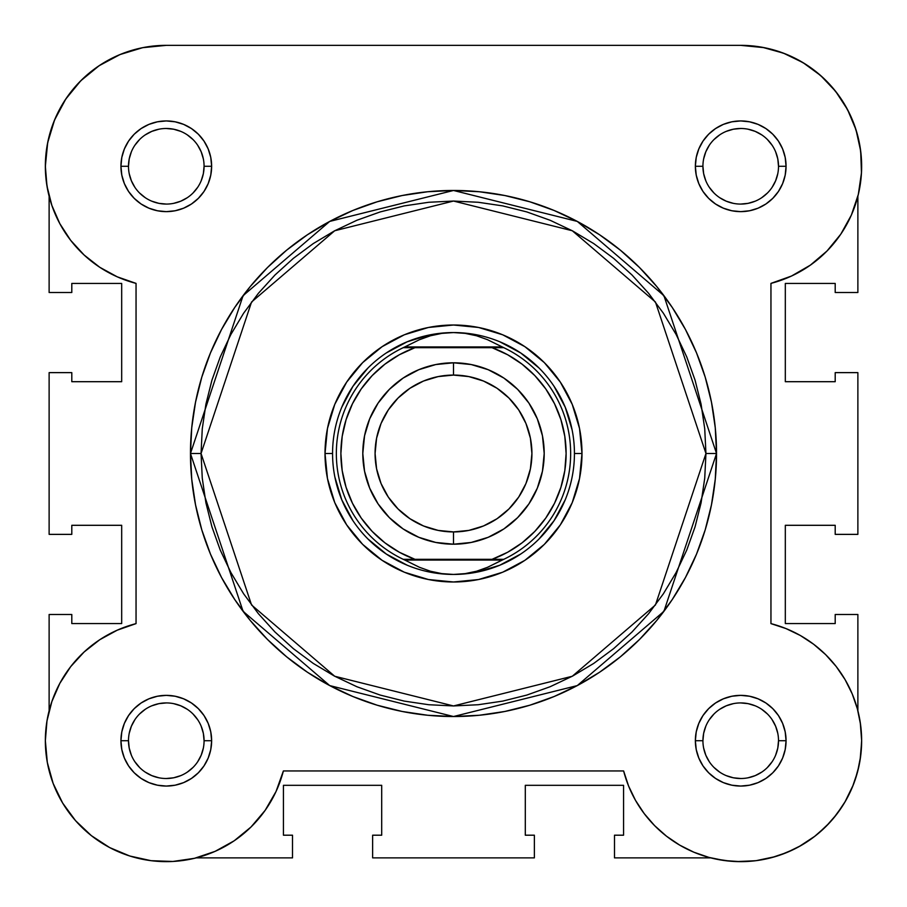 <?xml version="1.0" encoding="UTF-8"?>
<svg xmlns="http://www.w3.org/2000/svg" width="907" height="907" viewBox="0 0 907 907"><rect width="100%" height="100%" fill="white"/><g stroke="black" fill="none" stroke-linecap="round" stroke-linejoin="round"><path stroke-width="1.36" d="M47.822 190.595L45.985 178.656L47.822 190.595M62.73 103.806L68.263 95.462L62.73 103.806M76.426 85.349L83.342 78.274L76.426 85.349M93.466 69.726L101.357 64.25L93.466 69.726M113.432 57.515L121.685 53.876L113.432 57.515M136.22 49.148L143.578 47.504L136.22 49.148M762.436 47.311L783.444 53.15L762.436 47.311L740.713 45.35L764.306 47.674L740.713 45.35L166.253 45.35L142.694 47.674L120.007 54.556L99.101 65.735L120.007 54.556M770.78 49.148L785.315 53.876L770.78 49.148M793.568 57.515L805.643 64.25L793.568 57.515M861.605 169.779L861.015 178.656L861.605 169.779M859.178 190.595L857.875 196.286L859.178 190.595M860.255 722.414L861.65 740.531L860.255 722.414M861.65 741.665L860.097 760.043L861.65 741.665M853.328 784.804L844.825 802.242L853.328 784.804M842.762 805.609L833.397 818.409L842.762 805.609M829.576 822.751L817.649 834.021L829.576 822.751M815.064 836.095L798.84 846.764L815.064 836.095M794.305 849.133L780.428 854.938L794.305 849.133M730.872 861.253L715.906 859.076L730.872 861.253M176.128 861.253L170.482 861.582L176.128 861.253M131.866 856.65L126.572 854.938L131.866 856.65M91.936 836.095L89.351 834.021L91.936 836.095M77.424 822.751L73.603 818.409L77.424 822.751M46.745 722.414L47.697 717.006L46.745 722.414M861.469 159.621L860.029 146.583M858.011 136.832L854.19 124.463M850.335 115.2L844.27 103.806M838.737 95.462L830.574 85.349M823.658 78.274L813.534 69.726M56.665 115.2L52.81 124.463M48.989 136.832L46.971 146.583M45.531 159.621L45.395 169.779M45.35 740.531L45.35 741.586M46.903 760.043L47.946 765.633M52.005 780.303L53.672 784.804M62.175 802.242L64.227 805.609M108.16 846.764L112.695 849.133M191.094 859.076L195.912 857.965M736.518 861.582L755.429 860.754M756.279 860.641L775.122 856.65M854.995 780.269L859.054 765.633M859.303 717.006L857.875 710.714M196.275 857.875L292.507 857.875L196.275 857.875M49.125 614.493L49.125 710.714L49.125 614.493L71.8 614.493L49.125 614.493M71.8 614.493L71.8 623.562L121.685 623.562L71.8 623.562L71.8 614.493M121.685 525.3L121.685 623.562L121.685 525.3L71.8 525.3L71.8 534.37L71.8 525.3L121.685 525.3M71.8 534.37L49.125 534.37L49.125 372.63L49.125 534.37L71.8 534.37M71.8 372.63L49.125 372.63L71.8 372.63L71.8 381.7L121.685 381.7L71.8 381.7L71.8 372.63M121.685 381.7L121.685 283.438L71.8 283.438L71.8 292.507L71.8 283.438L121.685 283.438L121.685 381.7M71.8 292.507L49.125 292.507L49.125 196.286L49.125 292.507L71.8 292.507M857.875 196.275L857.875 292.507L835.2 292.507L857.875 292.507L857.875 196.275M835.2 292.507L835.2 283.438L785.315 283.438L835.2 283.438L835.2 292.507M785.315 381.7L785.315 283.438L785.315 381.7L835.2 381.7L835.2 372.63L835.2 381.7L785.315 381.7M835.2 372.63L857.875 372.63L857.875 534.37L835.2 534.37L857.875 534.37L857.875 372.63L835.2 372.63M835.2 534.37L835.2 525.3L785.315 525.3L835.2 525.3L835.2 534.37M785.315 525.3L785.315 623.562L835.2 623.562L835.2 614.493L835.2 623.562L785.315 623.562L785.315 525.3M835.2 614.493L857.875 614.493L857.875 710.725L857.875 614.493L835.2 614.493M614.493 857.875L710.725 857.875L614.493 857.875L614.493 835.2L614.493 857.875M614.493 835.2L623.562 835.2L623.562 785.315L623.562 835.2L614.493 835.2M525.3 785.315L623.562 785.315L525.3 785.315L525.3 835.2L534.37 835.2L525.3 835.2L525.3 785.315M534.37 835.2L534.37 857.875L372.63 857.875L534.37 857.875L534.37 835.2M372.63 835.2L372.63 857.875L372.63 835.2L381.7 835.2L381.7 785.315L381.7 835.2L372.63 835.2M381.7 785.315L283.438 785.315L283.438 835.2L292.507 835.2L283.438 835.2L283.438 785.315L381.7 785.315M292.507 835.2L292.507 857.875L292.507 835.2M128.488 166.298L128.488 166.287A37.788 37.788 0 0 0 166.287 204.075A37.788 37.788 0 0 0 204.075 166.287A37.788 37.788 0 0 0 166.287 128.488A37.788 37.788 0 0 0 128.488 166.287L120.937 166.287A45.35 45.35 0 0 1 166.287 120.937A45.35 45.35 0 0 1 211.637 166.287L204.075 166.287A37.788 37.788 0 0 1 166.287 204.075A37.788 37.788 0 0 1 128.488 166.287A37.788 37.788 0 0 1 166.287 128.488A37.788 37.788 0 0 1 204.075 166.287L203.349 173.656L201.195 180.742M778.512 166.298L778.512 166.287A37.788 37.788 0 0 0 740.713 128.488A37.788 37.788 0 0 0 702.925 166.287L695.363 166.287A45.35 45.35 0 0 1 740.713 120.937A45.35 45.35 0 0 1 786.063 166.287L778.512 166.287A37.788 37.788 0 0 1 740.713 204.075A37.788 37.788 0 0 1 702.925 166.287A37.788 37.788 0 0 1 740.713 128.488A37.788 37.788 0 0 1 778.512 166.287L777.787 158.906L775.632 151.82M778.512 740.702L778.512 740.713A37.788 37.788 0 0 0 740.713 702.925A37.788 37.788 0 0 0 702.925 740.713L695.363 740.713A45.35 45.35 0 0 1 740.713 695.363A45.35 45.35 0 0 1 786.063 740.713L778.512 740.713A37.788 37.788 0 0 1 740.713 778.512A37.788 37.788 0 0 1 702.925 740.713A37.788 37.788 0 0 1 740.713 702.925A37.788 37.788 0 0 1 778.512 740.713L777.787 748.094L775.632 755.18M128.488 740.702L128.488 740.713A37.788 37.788 0 0 0 166.287 778.512A37.788 37.788 0 0 0 204.075 740.713A37.788 37.788 0 0 0 166.287 702.925A37.788 37.788 0 0 0 128.488 740.713L120.937 740.713A45.35 45.35 0 0 1 166.287 695.363A45.35 45.35 0 0 1 211.637 740.713L204.075 740.713A37.788 37.788 0 0 1 166.287 778.512A37.788 37.788 0 0 1 128.488 740.713A37.788 37.788 0 0 1 166.287 702.925A37.788 37.788 0 0 1 204.075 740.713L203.349 733.344L201.195 726.258M581.988 453.5L574.437 453.5L581.988 453.5L579.528 478.567L572.215 502.671L560.333 524.881L544.359 544.359L524.881 560.333L502.671 572.215L478.567 579.528L453.5 581.988L428.433 579.528L404.329 572.215L382.119 560.333L362.641 544.359L346.667 524.881L334.785 502.671L327.472 478.567L325.012 453.5A128.488 128.488 0 0 1 453.5 325.012A128.488 128.488 0 0 1 581.988 453.5A128.488 128.488 0 0 1 453.5 581.988A128.488 128.488 0 0 1 325.012 453.5L327.472 428.433L334.785 404.329L346.667 382.119L362.641 362.641L382.119 346.667L404.329 334.785L428.433 327.472L453.5 325.012L478.567 327.472L502.671 334.785L524.881 346.667L544.359 362.641L560.333 382.119L572.215 404.329L579.528 428.433L581.988 453.5M332.563 453.5L325.012 453.5L332.563 453.5M190.47 453.5L243.076 611.318L329.717 685.59L453.5 716.53L577.283 685.59L663.924 611.318L716.53 453.5L705.952 453.5L655.455 604.969L572.294 676.248L453.5 705.952L334.706 676.248L251.545 604.969L201.048 453.5L190.47 453.5L191.74 427.719L195.527 402.186L201.796 377.142L210.492 352.846L221.523 329.513L234.8 307.371L250.173 286.635L267.508 267.508L286.635 250.173L307.371 234.8L329.513 221.523L352.846 210.492L377.142 201.796L402.186 195.527L427.719 191.74L453.5 190.47L479.281 191.74L504.814 195.527L529.858 201.796L554.154 210.492L577.487 221.523L599.629 234.8L620.365 250.173L639.492 267.508L656.827 286.635L672.2 307.371L685.477 329.513L696.508 352.846L705.204 377.142L711.473 402.186L715.26 427.719L716.53 453.5A263.03 263.03 0 0 1 453.5 716.53A263.03 263.03 0 0 1 190.47 453.5A263.03 263.03 0 0 1 453.5 190.47A263.03 263.03 0 0 1 716.53 453.5L715.26 479.281L711.473 504.814L705.204 529.858L696.508 554.154L685.477 577.487L672.2 599.629L656.827 620.365L639.492 639.492L620.365 656.827L599.629 672.2L577.487 685.477L554.154 696.508L529.858 705.204L504.814 711.473L479.281 715.26L453.5 716.53L427.719 715.26L402.186 711.473L377.142 705.204L352.846 696.508L329.513 685.477L307.371 672.2L286.635 656.827L267.508 639.492L250.173 620.365L234.8 599.629L221.523 577.487L210.492 554.154L201.796 529.858L195.527 504.814L191.74 479.281L190.47 453.5L201.048 453.5L202.272 478.25L205.9 502.75L211.921 526.786L220.265 550.107L230.866 572.498L243.598 593.756L258.359 613.654L274.991 632.009L293.346 648.641L313.244 663.402L334.502 676.134L356.893 686.735L380.214 695.079L404.25 701.1L428.75 704.728L453.5 705.952L478.25 704.728L502.75 701.1L526.786 695.079L550.107 686.735L572.498 676.134L593.756 663.402L613.654 648.641L632.009 632.009L648.641 613.654L663.402 593.756L676.134 572.498L686.735 550.107L695.079 526.786L701.1 502.75L704.728 478.25L705.952 453.5L704.728 428.762L701.1 404.25L695.079 380.214L686.735 356.893L676.134 334.502L663.402 313.244L648.641 293.346L632.009 274.991L613.654 258.359L593.756 243.598L572.498 230.866L550.107 220.265L526.786 211.921L502.75 205.9L478.25 202.272L453.5 201.048L428.75 202.272L404.25 205.9L380.214 211.921L356.893 220.265L334.502 230.866L313.244 243.598L293.346 258.359L274.991 274.991L258.359 293.346L243.598 313.244L230.866 334.502L220.265 356.893L211.921 380.214L205.9 404.25L202.272 428.762L201.048 453.5L251.545 302.031L334.706 230.752L453.5 201.048L572.294 230.752L655.455 302.031L705.952 453.5L716.53 453.5L663.924 295.682L577.283 221.41L453.5 190.47L329.717 221.41L243.076 295.682L190.47 453.5M65.735 99.101L80.768 80.768L65.735 99.101L54.556 120.007L47.674 142.694L45.35 166.287A120.937 120.937 0 0 1 166.287 45.35L740.713 45.35A120.937 120.937 0 0 1 770.95 283.381L791.482 276.045L810.37 265.139L826.991 251.024L840.812 234.153L851.367 215.084L858.328 194.415L861.469 172.84L860.686 151.05L856.004 129.746L860.686 151.05M265.139 810.37L251.024 826.991L265.139 810.37L276.045 791.482L283.381 770.95A120.937 120.937 0 0 1 45.35 740.713L46.983 720.884L45.35 740.713A120.937 120.937 0 0 1 136.05 623.619L117.252 630.172L99.781 639.707L117.252 630.172M80.768 80.768L99.101 65.735L80.768 80.768M783.444 53.15L803.069 62.662L820.665 75.542L803.069 62.662L783.444 53.15M847.569 109.645L856.004 129.746L847.569 109.645L835.653 91.369L820.665 75.542M836.197 666.498L845.097 679.649L836.197 666.498L825.642 654.616L813.624 644.231L800.348 635.501L786.04 628.596L770.95 623.619L770.95 283.381L770.95 623.619A120.937 120.937 0 0 1 750.894 861.219A120.937 120.937 0 0 1 623.619 770.95L628.596 786.04L623.619 770.95L283.381 770.95L623.619 770.95M860.55 724.455L861.65 740.305L860.664 756.166L857.603 771.755L860.664 756.166L861.65 740.305L860.55 724.455L857.387 708.889L852.206 693.866L845.097 679.649M836.696 814.282L826.232 826.232L814.282 836.696L801.062 845.517L786.8 852.523L771.755 857.603L756.155 860.664L740.305 861.65L724.455 860.55L740.305 861.65L756.155 860.664L771.755 857.603L786.8 852.523L801.062 845.517L814.282 836.696L826.232 826.232L836.696 814.282L845.517 801.062L852.523 786.8L857.603 771.755M644.231 813.624L635.501 800.348L628.596 786.04L635.501 800.348L644.231 813.624L654.616 825.642L666.498 836.197L679.649 845.097L693.866 852.206L708.889 857.387L724.455 860.55M251.024 826.991L234.153 840.812L215.084 851.367L234.153 840.812L251.024 826.991M194.415 858.328L172.84 861.469L151.05 860.686L129.746 856.004L151.05 860.686L172.84 861.469L194.415 858.328L215.084 851.367M109.645 847.569L91.369 835.653L109.645 847.569L129.746 856.004M75.542 820.665L62.662 803.069L53.15 783.444L62.662 803.069L75.542 820.665L91.369 835.653M46.983 720.884L51.858 701.587L59.828 683.345L70.678 666.656L59.828 683.345L51.858 701.587L46.983 720.884M117.252 276.828L99.781 267.293L117.252 276.828L136.05 283.381L136.05 623.619L136.05 283.381A120.937 120.937 0 0 1 45.35 166.287L46.983 186.116L51.858 205.413L59.828 223.655L51.858 205.413M70.678 240.344L59.828 223.655L70.678 240.344L84.124 255.014L99.781 267.293M99.781 639.707L84.124 651.986L70.678 666.656M45.35 740.713L47.311 762.436L53.15 783.444M204.075 740.713L211.637 740.713A45.35 45.35 0 0 1 166.287 786.063A45.35 45.35 0 0 1 120.937 740.713L121.81 731.87L124.384 723.367L128.579 715.521L134.213 708.65L141.084 703.004L148.929 698.821L157.433 696.236L166.287 695.363L175.13 696.236L183.633 698.821L191.479 703.004L198.35 708.65L203.996 715.521L208.179 723.367L210.764 731.87L211.637 740.713L210.764 749.567L208.179 758.071L203.996 765.916L198.35 772.787L191.479 778.421L183.633 782.616L175.13 785.201L166.287 786.063L157.433 785.201L148.929 782.616L141.084 778.421L134.213 772.787L128.579 765.916L124.384 758.071L121.81 749.567L120.937 740.713L128.488 740.713L129.213 748.094L131.368 755.18M702.925 740.724L702.925 740.713A37.788 37.788 0 0 0 740.713 778.512A37.788 37.788 0 0 0 778.512 740.713L786.063 740.713A45.35 45.35 0 0 1 740.713 786.063A45.35 45.35 0 0 1 695.363 740.713L696.236 731.87L698.821 723.367L703.004 715.521L708.65 708.65L715.521 703.004L723.367 698.821L731.87 696.236L740.713 695.363L749.567 696.236L758.071 698.821L765.916 703.004L772.787 708.65L778.421 715.521L782.616 723.367L785.19 731.87L786.063 740.713L785.19 749.567L782.616 758.071L778.421 765.916L772.787 772.787L765.916 778.421L758.071 782.616L749.567 785.201L740.713 786.063L731.87 785.201L723.367 782.616L715.521 778.421L708.65 772.787L703.004 765.916L698.821 758.071L696.236 749.567L695.363 740.713L702.925 740.713L703.651 733.344L705.805 726.258M702.925 166.276L702.925 166.287A37.788 37.788 0 0 0 740.713 204.075A37.788 37.788 0 0 0 778.512 166.287L786.063 166.287A45.35 45.35 0 0 1 740.713 211.637A45.35 45.35 0 0 1 695.363 166.287L696.236 157.433L698.821 148.929L703.004 141.084L708.65 134.213L715.521 128.579L723.367 124.384L731.87 121.81L740.713 120.937L749.567 121.81L758.071 124.384L765.916 128.579L772.787 134.213L778.421 141.084L782.616 148.929L785.19 157.433L786.063 166.287L785.19 175.13L782.616 183.633L778.421 191.479L772.787 198.35L765.916 203.996L758.071 208.179L749.567 210.764L740.713 211.637L731.87 210.764L723.367 208.179L715.521 203.996L708.65 198.35L703.004 191.479L698.821 183.633L696.236 175.13L695.363 166.287L702.925 166.287L703.651 173.656L705.805 180.742M204.075 166.287L211.637 166.287A45.35 45.35 0 0 1 166.287 211.637A45.35 45.35 0 0 1 120.937 166.287L121.81 157.433L124.384 148.929L128.579 141.084L134.213 134.213L141.084 128.579L148.929 124.384L157.433 121.81L166.287 120.937L175.13 121.81L183.633 124.384L191.479 128.579L198.35 134.213L203.996 141.084L208.179 148.929L210.764 157.433L211.637 166.287L210.764 175.13L208.179 183.633L203.996 191.479L198.35 198.35L191.479 203.996L183.633 208.179L175.13 210.764L166.287 211.637L157.433 210.764L148.929 208.179L141.084 203.996L134.213 198.35L128.579 191.479L124.384 183.633L121.81 175.13L120.937 166.287L128.488 166.287L129.213 158.906L131.368 151.82M341.769 499.78L334.887 477.093L341.769 499.78L352.948 520.686M386.314 554.052L367.993 539.019L386.314 554.052L407.22 565.231M499.78 565.231L477.093 572.113L499.78 565.231L520.686 554.052M554.052 520.686L539.007 539.019L554.052 520.686L565.231 499.78M565.231 407.22L572.113 429.907L565.231 407.22L554.052 386.314M520.686 352.948L539.007 367.993L520.686 352.948L499.78 341.769M407.22 341.769L429.907 334.887L407.22 341.769L386.314 352.948M352.948 386.314L367.993 367.993L352.948 386.314L341.769 407.22M134.848 761.699L139.565 767.435M145.279 772.129L151.82 775.632L158.906 777.787M166.276 778.512L173.656 777.787L180.742 775.632M187.273 772.152L193.01 767.435M197.703 761.721L201.195 755.18L203.349 748.094M197.715 719.727L193.01 713.99M187.284 709.297L180.742 705.805L173.656 703.651M166.298 702.925L158.906 703.651L151.82 705.805M145.301 709.285L139.565 713.99M134.871 719.716L131.368 726.258L129.213 733.344M134.848 145.301L139.565 139.565M145.279 134.871L151.82 131.368L158.906 129.213M166.276 128.488L173.656 129.213L180.742 131.368M187.273 134.86L193.01 139.565M197.703 145.279L201.195 151.82L203.349 158.906M197.715 187.273L193.01 193.01M187.284 197.703L180.742 201.195L173.656 203.349M166.298 204.075L158.906 203.349L151.82 201.195M145.301 197.715L139.565 193.01M134.871 187.296L131.368 180.742L129.213 173.656M709.285 719.727L713.99 713.99M719.716 709.297L726.258 705.805L733.344 703.651M740.702 702.925L748.094 703.651L755.18 705.805M761.699 709.285L767.435 713.99M772.129 719.716L775.632 726.258L777.787 733.344M772.152 761.699L767.435 767.435M761.721 772.129L755.18 775.632L748.094 777.787M740.724 778.512L733.344 777.787L726.258 775.632M719.727 772.152L713.99 767.435M709.297 761.721L705.805 755.18L703.651 748.094M709.285 187.273L713.99 193.01M719.716 197.703L726.258 201.195L733.344 203.349M740.702 204.075L748.094 203.349L755.18 201.195M761.699 197.715L767.435 193.01M772.129 187.296L775.632 180.742L777.787 173.656M772.152 145.301L767.435 139.565M761.721 134.871L755.18 131.368L748.094 129.213M740.724 128.488L733.344 129.213L726.258 131.368M719.727 134.86L713.99 139.565M709.297 145.279L705.805 151.82L703.651 158.906M453.5 544.2A90.7 90.7 0 0 1 362.8 453.5A90.7 90.7 0 0 1 453.5 362.8A90.7 90.7 0 0 0 362.8 453.5A90.7 90.7 0 0 0 453.5 544.2L453.5 531.921A78.421 78.421 0 0 1 375.079 453.5A78.421 78.421 0 0 1 453.5 375.079L453.5 362.8L435.802 364.546L418.796 369.705L403.105 378.083L389.364 389.364L378.083 403.105L369.705 418.796L364.546 435.802L362.8 453.5L364.546 471.198L369.705 488.204L378.083 503.895L389.364 517.636L403.105 528.917L418.796 537.295L435.802 542.454L453.5 544.2L471.198 542.454L488.204 537.295L503.895 528.917L517.636 517.636L528.917 503.895L537.295 488.204L542.454 471.198L544.2 453.5L542.454 435.802L537.295 418.796L528.917 403.105L517.636 389.364L503.895 378.083L488.204 369.705L471.198 364.546L453.5 362.8L453.5 375.079L468.806 376.586L483.51 381.042L497.07 388.287L508.952 398.048L518.713 409.93L525.958 423.49L530.414 438.206L531.921 453.5L530.414 468.806L525.958 483.51L518.713 497.07L508.952 508.952L497.07 518.713L483.51 525.958L468.806 530.414L453.5 531.921L438.194 530.414L423.49 525.958L409.93 518.713L398.048 508.952L388.287 497.07L381.042 483.51L376.586 468.806L375.079 453.5L376.586 438.206L381.042 423.49L388.287 409.93L398.048 398.048L409.93 388.287L423.49 381.042L438.194 376.586L453.5 375.079A78.421 78.421 0 0 1 531.921 453.5A78.421 78.421 0 0 1 453.5 531.921L453.5 544.2A90.7 90.7 0 0 0 544.2 453.5A90.7 90.7 0 0 0 453.5 362.8A90.7 90.7 0 0 1 544.2 453.5A90.7 90.7 0 0 1 453.5 544.2M453.5 574.437A120.937 120.937 0 0 1 332.563 453.5A120.937 120.937 0 0 1 453.5 332.563L465.098 333.368L476.492 335.749L487.49 339.683L503.782 347.687L492.048 347.687L507.693 354.773L522.081 364.172L534.869 375.634L545.765 388.922L554.506 403.706L560.911 419.646L564.812 436.369L566.115 453.5L564.812 470.631L560.911 487.354L554.506 503.306L545.765 518.078L534.869 531.366L522.081 542.828L507.693 552.227L492.048 559.313L414.952 559.313L399.307 552.227L384.919 542.828L372.131 531.366L361.235 518.078L352.494 503.306L346.089 487.354L342.188 470.631L340.885 453.5L342.188 436.369L346.089 419.646L352.494 403.706L361.235 388.922L372.131 375.634L384.919 364.172L399.307 354.773L414.952 347.687L492.048 347.687L403.218 347.687L404.839 346.928L502.161 346.928L404.839 346.928L419.51 339.683L430.508 335.749L441.902 333.368L453.5 332.563A120.937 120.937 0 0 0 332.563 453.5A120.937 120.937 0 0 0 453.5 574.437L465.098 573.632L476.492 571.251L487.49 567.317L502.161 560.072L404.839 560.072L419.51 567.317L430.508 571.251L441.902 573.632L453.5 574.437L441.902 573.632L430.508 571.251L419.51 567.317L404.839 560.072L502.161 560.072L503.782 559.313L403.218 559.313L404.839 560.072L403.218 559.313A117.15 117.15 0 0 1 403.218 347.687L419.51 339.683L430.508 335.749L441.902 333.368L453.5 332.563L465.098 333.368L476.492 335.749L487.49 339.683L503.782 347.687A117.15 117.15 0 0 1 503.782 559.313L487.49 567.317L476.492 571.251L465.098 573.632L453.5 574.437A120.937 120.937 0 0 0 574.437 453.5A120.937 120.937 0 0 0 453.5 332.563A120.937 120.937 0 0 1 574.437 453.5A120.937 120.937 0 0 1 453.5 574.437M403.218 347.687A117.15 117.15 0 0 0 403.218 559.313L414.952 559.313A112.615 112.615 0 0 1 414.952 347.687L407.356 347.687M503.782 559.313A117.15 117.15 0 0 0 503.782 347.687L492.048 347.687A112.615 112.615 0 0 1 492.048 559.313L499.644 559.313M403.853 347.687L408.309 347.687M503.147 559.313L498.691 559.313"/></g></svg>

